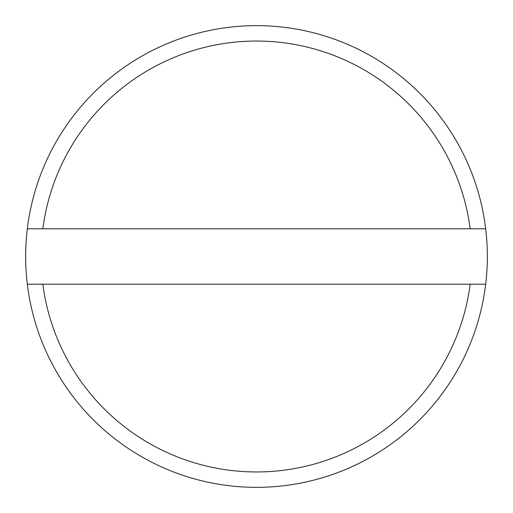 <?xml version="1.0" encoding="UTF-8"?>
<svg xmlns="http://www.w3.org/2000/svg" width="513" height="513" viewBox="0 0 513 513"><rect width="100%" height="100%" fill="white"/><g stroke="black" fill="none" stroke-linecap="round" stroke-linejoin="round"><path stroke-width="0.77" d="M485.683 228.798A230.85 230.85 0 0 1 256.5 487.35A230.85 230.85 0 0 1 27.317 228.798A230.85 230.85 0 0 1 485.683 228.798L470.171 228.798A215.46 215.46 0 0 0 42.829 228.798L470.171 228.798M42.829 228.798L27.317 228.798M27.317 284.202L42.829 284.202A215.46 215.46 0 0 0 470.171 284.202L485.683 284.202M42.829 284.202L470.171 284.202"/></g></svg>
